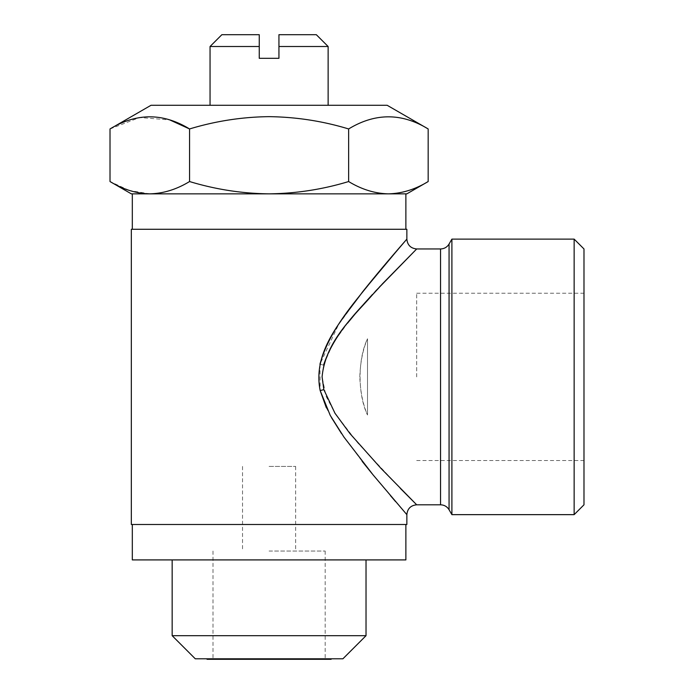 <?xml version="1.0" encoding="UTF-8"?>
<svg xmlns="http://www.w3.org/2000/svg" width="694" height="694" viewBox="0 0 694 694"><rect width="100%" height="100%" fill="white"/><g stroke="black" fill="none" stroke-linecap="round" stroke-linejoin="round"><path stroke-width="0.52" stroke-dasharray="3.47 2.6" d="M583.984 248.955L583.984 504.807M416.695 376.885L416.695 293.241L416.695 376.885M210.048 46.507L259.252 46.507L259.252 58.313L278.936 58.313L278.936 46.507L328.132 46.507M151.006 105.288L387.174 105.288M405.877 193.852L269.09 193.852C242.154 193.539 215.643 189.445 189.557 181.542L189.557 128.954C215.643 121.06 242.154 116.956 269.09 116.653C296.355 117.008 322.866 121.112 348.631 128.954C375.081 112.792 401.592 112.792 428.172 128.954M207.098 659.3L331.09 659.3M195.292 658.806L342.897 658.806M269.09 551.053L325.182 551.053L269.09 551.053M269.09 466.429L295.661 466.429L269.09 466.429M172.164 635.687L366.024 635.687M132.311 559.911L405.877 559.911M406.858 524.49L131.331 524.49M428.172 181.542C415.186 189.427 401.93 193.531 388.397 193.852C374.838 193.522 361.583 189.419 348.631 181.542C322.875 189.384 296.364 193.487 269.09 193.852L406.858 193.852M131.331 229.272L406.858 229.272M574.146 239.118L574.146 514.644M451.898 514.644L451.898 239.118M400.36 488.403L357.748 442.885L335.063 413.398L326.024 396.213L322.085 376.885L323.578 365.113L332.409 344.71M362.762 291.645L338.533 324.645L319.943 364.211L320.186 390.618M326.345 407.777L331.437 417.545M341.517 433.568L362.147 461.328M371.915 473.464L390.41 495.568M395.571 501.606L406.858 514.653M335.376 339.913L347.529 323.187M356.039 312.873L363.942 303.833M372.435 294.499L379.375 287.073M401.791 244.947L400.351 246.613M583.984 376.885L583.984 293.241L583.984 376.885M269.09 229.272L132.311 229.272L269.09 229.272M269.09 524.49L132.311 524.49L269.09 524.49M269.09 559.911L172.164 559.911L269.09 559.911M269.09 658.806L206.604 658.806L269.09 658.806M189.557 181.542C176.571 189.427 163.316 193.531 149.783 193.852L388.397 193.852M131.331 193.852L149.783 193.852L129.717 190.546M129.006 190.312L110.016 181.542M348.631 128.954L348.631 181.542M110.016 128.954L139.589 117.52L169.787 119.932M221.863 34.7L259.252 34.7L259.252 46.507M278.936 34.7L316.325 34.7M278.936 38.942L278.936 46.507M269.09 105.288L328.132 105.288L269.09 105.288M367.499 376.885L367.499 338.767L367.499 376.885M359.813 376.885C360.325 362.225 362.884 349.524 367.499 338.767L367.499 414.995L367.499 338.767C357.653 358.928 357.601 394.678 367.499 414.995C362.901 404.324 360.342 391.616 359.813 376.885M319.943 364.211A9.837 0.885 13.1 0 0 323.578 365.113M449.061 244.036L449.061 509.726M440.543 248.955L440.543 504.807M416.695 460.521L583.984 460.521M213.006 551.053L213.006 659.3M242.527 466.429L242.527 551.053M295.661 466.429L295.661 551.053M325.182 551.053L325.182 659.3M416.695 293.241L583.984 293.241"/><path stroke-width="1.04" d="M278.936 46.507L278.936 34.7L316.325 34.7L328.132 46.507L278.936 46.507L278.936 58.313L259.252 58.313L259.252 46.507L210.048 46.507L210.048 105.288M169.787 119.932L189.557 128.954C215.643 121.06 242.154 116.956 269.09 116.653C296.355 117.008 322.866 121.112 348.631 128.954C375.211 112.792 401.722 112.792 428.172 128.954L387.174 105.288L151.006 105.288L110.016 128.954L110.016 181.542C123.003 189.427 136.258 193.531 149.783 193.852C163.342 193.522 176.597 189.419 189.557 181.542C215.643 189.445 242.154 193.539 269.09 193.852L131.331 193.852L110.016 181.542M331.576 658.806L331.09 659.3L207.098 659.3L206.604 658.806M342.897 658.806L195.292 658.806L172.164 635.687L366.024 635.687L342.897 658.806M405.877 524.49L405.877 559.911L132.311 559.911L132.311 524.49M388.397 193.852C401.965 193.522 415.22 189.419 428.172 181.542L406.858 193.852L269.09 193.852C296.364 193.487 322.875 189.384 348.631 181.542C361.617 189.427 374.873 193.531 388.397 193.852L405.877 193.852L405.877 229.272M574.146 239.118L574.146 514.644L583.984 504.807L583.984 248.955L574.146 239.118L451.898 239.118L451.898 514.644L449.061 509.726L449.061 244.036L451.898 239.118M323.578 365.113C335.202 329.954 363.595 305.447 382.507 283.768L416.547 249.103L375.784 290.899C357.054 313.619 325.677 338.915 322.085 376.885L323.838 389.638L334.968 413.225L350.036 433.689L381.067 468.476L416.695 504.807L400.36 488.403M449.061 509.726C447.092 506.568 444.255 504.928 440.543 504.807L416.695 504.807C410.727 505.397 407.447 508.676 406.858 514.653L373.068 474.87L344.024 437.194L330.24 415.402L320.186 390.618L326.345 407.777M331.437 417.545L341.517 433.568M362.147 461.328L371.915 473.464M390.41 495.568L395.571 501.606M332.409 344.71L335.376 339.913M347.529 323.187L356.039 312.873M363.942 303.833L372.435 294.499M379.375 287.073L416.695 248.955C410.727 248.365 407.447 245.086 406.858 239.118L401.791 244.947M323.838 389.638A9.837 0.954 165.9 0 0 320.186 390.618C311.996 350.418 344.033 317.791 362.268 292.278C382.845 266.392 402.425 244.314 406.207 239.864L376.235 275.041C358.061 298.836 330.457 326.831 319.943 364.211M400.351 246.613L362.762 291.645M406.858 239.118L406.858 229.272L131.331 229.272L131.331 524.49L406.858 524.49L406.858 514.653M129.717 190.546L129.006 190.312M348.631 128.954L348.631 181.542M110.016 128.954C136.597 112.792 163.107 112.792 189.557 128.954L189.557 181.542M428.172 128.954L428.172 181.542M259.252 46.507L259.252 34.7L221.863 34.7L210.048 46.507M278.936 34.7L278.936 38.942M440.543 504.807L440.543 248.955L416.695 248.955M366.024 559.911L366.024 635.687M449.061 244.036C447.092 247.194 444.255 248.834 440.543 248.955M574.146 514.644L451.898 514.644M132.311 193.852L132.311 229.272M172.164 559.911L172.164 635.687M328.132 46.507L328.132 105.288"/></g></svg>
